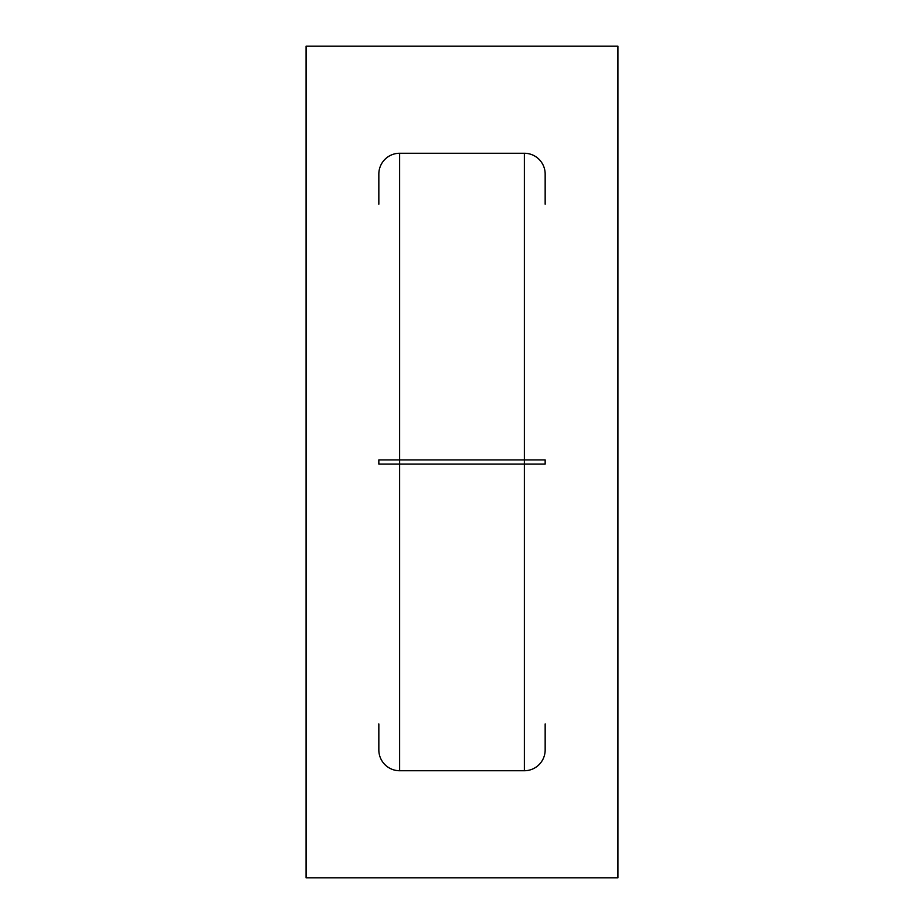 <?xml version="1.0" encoding="UTF-8"?>
<svg xmlns="http://www.w3.org/2000/svg" width="924" height="924" viewBox="0 0 924 924"><rect width="100%" height="100%" fill="white"/><g stroke="black" fill="none" stroke-linecap="round" stroke-linejoin="round"><path stroke-width="1.39" d="M545.16 723.954L545.16 749.942A20.79 20.79 0 0 1 524.37 770.731L399.63 770.731A20.79 20.79 0 0 1 378.84 749.942L378.84 723.954M378.84 204.204L378.84 174.058A20.79 20.79 0 0 1 399.63 153.268A20.79 20.79 0 0 0 378.84 174.058A20.79 20.79 0 0 1 399.63 153.268L399.63 459.921L378.84 459.921L378.84 464.079L399.63 464.079L399.63 770.731A20.79 20.79 0 0 1 378.84 749.942M524.37 770.731A20.79 20.79 0 0 0 545.16 749.942A20.79 20.79 0 0 1 524.37 770.731L524.37 153.268A20.79 20.79 0 0 1 545.16 174.058A20.79 20.79 0 0 0 524.37 153.268A20.79 20.79 0 0 1 545.16 174.058L545.16 204.204M617.925 877.8L306.075 877.8L306.075 46.2L617.925 46.2L617.925 877.8M524.37 153.268L399.63 153.268M545.16 459.921L545.16 464.079L399.63 464.079L399.63 459.921L545.16 459.921"/></g></svg>
